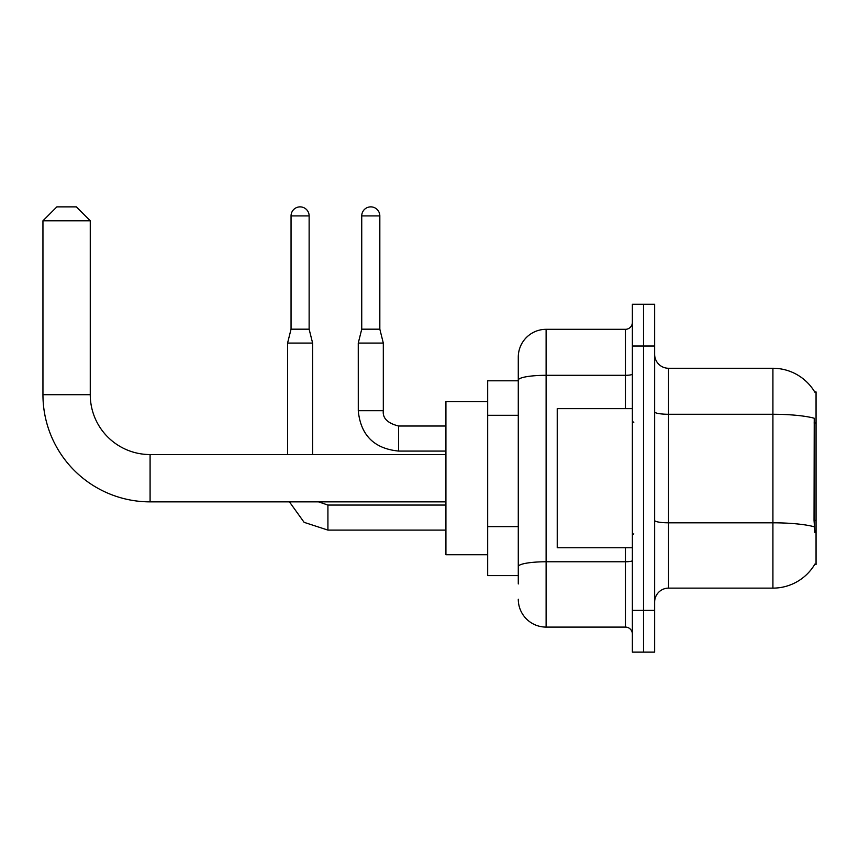 <?xml version="1.0" encoding="UTF-8"?>
<svg xmlns="http://www.w3.org/2000/svg" width="859" height="859" viewBox="0 0 859 859"><rect width="100%" height="100%" fill="white"/><g stroke="black" fill="none" stroke-linecap="round" stroke-linejoin="round"><path stroke-width="1.29" d="M668.549 588.125L772.917 588.125A48.705 48.705 0 0 0 814.923 564.062L816.05 564.47L816.05 391.929L814.783 392.101A48.705 48.705 0 0 0 772.917 368.275A48.705 48.705 0 0 1 814.686 391.929A48.705 48.705 0 0 0 772.917 368.275L668.549 368.275A13.916 13.916 0 0 1 654.644 354.359A13.916 13.916 0 0 0 668.549 368.275L668.549 588.125A13.916 13.916 0 0 0 654.644 602.041M518.278 583.948L518.278 380.14L518.278 380.795L487.665 380.795L487.665 575.605L518.278 575.605M643.509 610.395L643.509 652.131L654.644 652.131L654.644 610.395L643.509 610.395L643.509 652.131L632.374 652.131L632.374 610.395L643.509 610.395L643.509 346.016L643.509 610.395M632.374 610.395L632.374 304.269L643.509 304.269L643.509 346.016L643.509 304.269L654.644 304.269L654.644 610.395M814.923 532.473L814.031 520.382L814.235 418.247A48.705 8.461 180 0 0 772.917 414.274L772.917 368.275A48.705 48.705 0 0 1 814.783 392.101M625.416 408.626L625.416 375.308L546.109 375.308A27.832 4.832 180 0 0 518.278 380.14L518.278 357.14A27.832 27.832 0 0 1 546.109 329.319L546.109 627.091L625.416 627.091L625.416 547.774M546.109 329.319L625.416 329.319A6.958 6.958 0 0 0 632.374 322.361M518.278 406.941L518.278 357.14M518.278 571.428L518.278 534.964M632.374 634.049A6.958 6.958 0 0 0 625.416 627.091M546.109 627.091A27.832 27.832 0 0 1 518.278 599.26M632.374 408.626L557.233 408.626L557.233 547.774L632.374 547.774M445.918 501.86L150.089 501.86A107.139 107.139 0 0 1 42.95 394.711L42.95 220.784L56.866 206.869L76.344 206.869L90.259 220.784L42.95 220.784M150.089 501.86L150.089 454.551A59.829 59.829 0 0 1 90.259 394.711L90.259 220.784M487.665 401.668L445.918 401.668L445.918 554.731L487.665 554.731M309.133 329.18L291.051 329.18L291.051 215.91A9.041 9.041 0 0 1 300.092 206.869A9.041 9.041 0 0 1 309.133 215.91L309.133 329.18L312.612 343.085L312.612 454.551M287.572 454.551L287.572 343.085L312.612 343.085M379.828 329.18L361.736 329.18L361.736 215.91A9.041 9.041 0 0 1 370.777 206.869A9.041 9.041 0 0 1 379.828 215.91L379.828 329.18L383.307 343.085L383.307 410.72C382.459 418.14 387.559 423.24 398.608 426.021L398.608 426.043M445.918 451.072L398.608 451.072C374.127 448.645 360.673 435.202 358.257 410.72C360.673 435.202 374.127 448.645 398.608 451.072C374.127 448.645 360.673 435.202 358.257 410.72C360.673 435.202 374.127 448.645 398.608 451.072C374.127 448.645 360.673 435.202 358.257 410.72C360.673 435.202 374.127 448.645 398.608 451.072C374.127 448.645 360.673 435.202 358.257 410.72C360.673 435.202 374.127 448.645 398.608 451.072L398.608 426.021C387.559 423.24 382.459 418.14 383.307 410.72L358.278 410.72L358.257 343.085L383.307 343.085M816.05 422.972L814.031 422.972M816.05 520.382L814.031 520.382M518.278 415.294L487.665 415.294M518.278 526.61L487.665 526.61M772.917 588.125L772.917 414.274L668.549 414.274A13.916 2.416 0 0 1 654.644 411.848M814.386 526.825A48.705 8.461 180 0 0 772.917 522.809L668.549 522.809A13.916 2.416 -0 0 1 654.644 520.382M654.644 346.016L632.374 346.016M632.374 560.562A6.958 1.213 0 0 1 625.416 561.765L546.109 561.765A27.832 4.832 180 0 0 518.278 566.596M632.374 374.094A6.958 1.213 0 0 1 625.416 375.308L625.416 329.319M42.95 394.711L90.259 394.711M445.918 530.1L327.923 530.1L304.129 522.347L289.429 501.86L304.129 522.347L327.923 530.1L304.129 522.347L289.429 501.86L304.129 522.347L327.923 530.1L304.129 522.347L289.429 501.86L304.129 522.347L327.923 530.1L327.923 505.081M291.051 215.91L309.133 215.91M361.736 215.91L379.828 215.91M633.77 422.542L632.374 421.146M633.77 533.858L632.374 535.254M445.918 454.551L150.089 454.551M318.56 501.86L327.923 505.06L318.56 501.86L327.923 505.06L318.56 501.86L327.923 505.06L318.56 501.86L327.923 505.06L445.918 505.06M289.429 501.86L304.129 522.347L327.923 530.1M291.051 329.18L287.572 343.085M398.608 426.021C387.559 423.24 382.459 418.14 383.307 410.72C382.459 418.14 387.559 423.24 398.608 426.021C387.559 423.24 382.459 418.14 383.307 410.72C382.459 418.14 387.559 423.24 398.608 426.021C387.559 423.24 382.459 418.14 383.307 410.72C382.459 418.14 387.559 423.24 398.608 426.021L445.918 426.021M361.736 329.18L358.257 343.085"/></g></svg>
